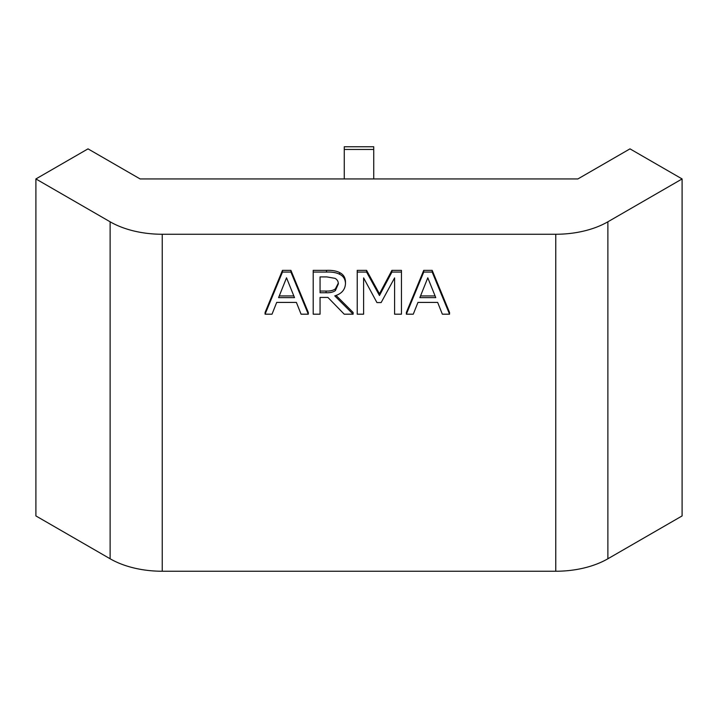 <?xml version="1.0" encoding="UTF-8"?>
<svg xmlns="http://www.w3.org/2000/svg" width="718" height="718" viewBox="0 0 718 718"><rect width="100%" height="100%" fill="white"/><g stroke="black" fill="none" stroke-linecap="round" stroke-linejoin="round"><path stroke-width="1.08" d="M420.533 295.933L435.09 295.933M435.772 297.638L419.851 297.638L427.793 277.803L435.772 297.638M406.343 314.188L406.343 312.492L423.737 270.363L432.182 270.363L432.182 272.068L423.737 272.068L406.343 314.188L413.281 314.188L417.966 302.413L437.657 302.413L442.342 314.188L449.567 314.188L432.182 272.068M423.737 270.363L423.737 272.068M432.182 270.363L449.567 312.492L449.567 314.188M279.266 295.933L293.824 295.933M294.515 297.638L278.584 297.638L286.527 277.803L294.515 297.638M265.077 314.188L265.077 312.492L282.47 270.363L290.916 270.363L290.916 272.068L282.47 272.068L265.077 314.188L272.023 314.188L276.699 302.413L296.39 302.413L301.075 314.188L308.309 314.188L290.916 272.068M282.47 270.363L282.47 272.068M290.916 270.363L308.309 312.492L308.309 314.188M320.057 276.915L326.869 276.915L335.064 278.351C337.263 279.598 338.349 281.465 338.322 283.942L335.396 290.566C333.179 292.181 330.074 292.908 326.071 292.756L320.057 292.756L320.057 276.915L320.057 291.05L326.071 291.05C330.074 291.212 333.179 290.485 335.396 288.869L335.396 290.566M335.396 288.869L338.286 283.188M327.911 297.431L344.218 314.188L353.121 314.188L334.767 295.861C341.624 293.815 345.196 289.695 345.475 283.502C345.331 279.176 343.384 276.107 339.623 274.285C336.383 272.589 332.012 271.853 326.493 272.068L313.201 272.068L313.201 314.188L320.057 314.188L320.057 297.431L327.911 297.431M320.057 297.431L320.057 312.492M345.475 283.502L345.475 281.797C345.331 277.48 343.384 274.402 339.623 272.58C336.383 270.892 332.012 270.147 326.493 270.363L313.201 270.363L313.201 272.068M336.042 295.43L353.121 312.492L353.121 314.188M394.595 312.492L394.595 277.902L394.595 314.188L401.452 314.188L401.452 272.068L391.92 272.068L379.463 295.52L366.584 272.068L357.223 272.068L357.223 314.188L363.613 314.188L363.613 277.902L376.95 302.583L381.132 302.583L394.595 277.902M363.613 277.902L363.613 312.492M366.584 272.068L366.584 270.363L357.223 270.363L357.223 272.068M366.584 270.363L379.463 293.815L379.463 295.52M379.463 293.815L391.92 270.363L391.92 272.068M391.92 270.363L401.452 270.363L401.452 272.068M162.232 234.256L555.768 234.256L555.768 571.241L162.232 571.241L162.232 234.256A73.703 42.55 180 0 1 110.123 221.799L110.123 558.775A73.703 42.55 0 0 0 162.232 571.241M373.737 149.461L373.737 146.759L344.263 146.759L344.263 149.461L373.737 149.461L373.737 178.944M344.263 178.944L344.263 149.461M555.768 571.241A73.703 42.55 0 0 0 607.877 558.775L682.1 515.928L682.1 178.944L629.991 148.859L577.873 178.944L140.127 178.944L88.009 148.859L35.9 178.944L110.123 221.799M607.877 558.775L607.877 221.799A73.703 42.55 180 0 1 555.768 234.256M607.877 221.799L682.1 178.944M110.123 558.775L35.9 515.928L35.9 178.944M326.071 291.05L326.071 292.756M326.493 270.363L326.493 272.068M339.623 272.58L339.623 274.285"/></g></svg>
